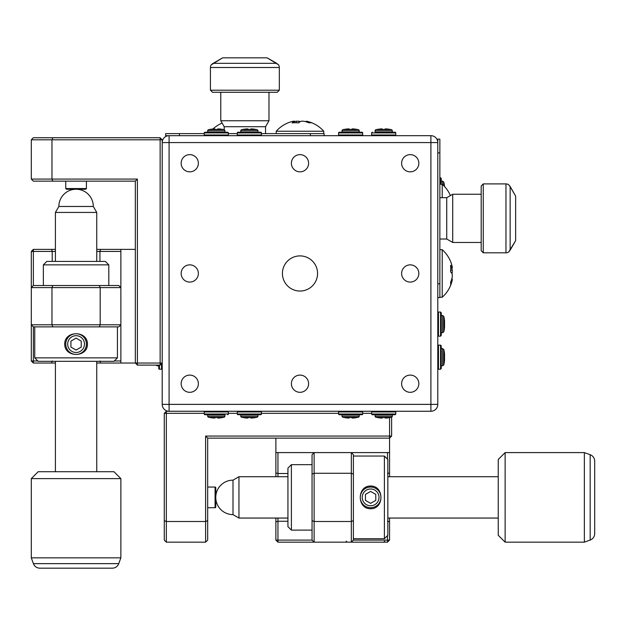 <?xml version="1.0" encoding="UTF-8"?>
<svg xmlns="http://www.w3.org/2000/svg" width="626" height="626" viewBox="0 0 626 626"><rect width="100%" height="100%" fill="white"/><g stroke="black" fill="none" stroke-linecap="round" stroke-linejoin="round"><path stroke-width="0.94" d="M317.562 273.468A17.567 17.567 0 0 0 299.995 255.901A17.567 17.567 0 0 0 282.428 273.468A17.567 17.567 0 0 0 299.995 291.043A17.567 17.567 0 0 0 317.562 273.468M418.841 383.707A8.615 8.615 0 0 0 410.233 375.091A8.615 8.615 0 0 0 401.618 383.707A8.615 8.615 0 0 0 410.233 392.314A8.615 8.615 0 0 0 418.841 383.707M308.61 383.707A8.615 8.615 0 0 0 299.995 375.091A8.615 8.615 0 0 0 291.387 383.707A8.615 8.615 0 0 0 299.995 392.314A8.615 8.615 0 0 0 308.61 383.707M198.372 383.707A8.615 8.615 0 0 0 189.764 375.091A8.615 8.615 0 0 0 181.149 383.707A8.615 8.615 0 0 0 189.764 392.314A8.615 8.615 0 0 0 198.372 383.707M198.372 273.468A8.615 8.615 0 0 0 189.764 264.861A8.615 8.615 0 0 0 181.149 273.468A8.615 8.615 0 0 0 189.764 282.083A8.615 8.615 0 0 0 198.372 273.468M198.372 163.237A8.615 8.615 0 0 0 189.764 154.622A8.615 8.615 0 0 0 181.149 163.237A8.615 8.615 0 0 0 189.764 171.845A8.615 8.615 0 0 0 198.372 163.237M308.61 163.237A8.615 8.615 0 0 0 299.995 154.622A8.615 8.615 0 0 0 291.387 163.237A8.615 8.615 0 0 0 299.995 171.845A8.615 8.615 0 0 0 308.61 163.237M418.841 163.237A8.615 8.615 0 0 0 410.233 154.622A8.615 8.615 0 0 0 401.618 163.237A8.615 8.615 0 0 0 410.233 171.845A8.615 8.615 0 0 0 418.841 163.237M418.841 273.468A8.615 8.615 0 0 0 410.233 264.861A8.615 8.615 0 0 0 401.618 273.468A8.615 8.615 0 0 0 410.233 282.083A8.615 8.615 0 0 0 418.841 273.468M85.731 189.248L66.434 189.248L65.746 188.559L86.419 188.559L85.731 189.248M209.694 417.519L209.702 417.487A34.422 34.422 0 0 0 213.482 418.012L214.906 418.012L214.906 417.487A33.452 30.353 0 0 0 216.283 417.519A33.452 30.353 0 0 0 217.684 417.487L217.668 418.012L219.092 418.012A34.422 34.422 0 0 0 222.872 417.487L222.879 417.519A34.446 34.446 0 0 0 223.936 417.292L208.638 417.292A34.446 34.446 0 0 0 209.694 417.519M223.936 417.292A1.236 1.236 0 0 0 224.898 416.087L224.898 414.709L207.675 414.709L207.675 416.087A1.236 1.236 0 0 0 208.638 417.292M204.232 411.955L204.232 414.021L228.341 414.021L228.341 411.955L204.232 411.955A0.689 0.689 0 0 1 204.921 411.266M224.898 414.709L204.921 414.709A0.689 0.689 0 0 1 204.232 414.021M227.653 414.709A0.689 0.689 0 0 0 228.341 414.021M227.653 411.266A0.689 0.689 0 0 1 228.341 411.955M377.11 417.519L377.126 417.487A34.422 34.422 0 0 0 380.905 418.012L382.329 418.012L382.329 417.487A33.452 30.353 0 0 0 383.707 417.519A33.452 30.353 0 0 0 385.1 417.487L385.084 418.012L386.508 418.012A34.422 34.422 0 0 0 390.288 417.487L390.303 417.519A34.446 34.446 0 0 0 391.352 417.292L376.054 417.292A34.446 34.446 0 0 0 377.11 417.519M391.352 417.292A1.236 1.236 0 0 0 392.314 416.087L392.314 414.709L375.091 414.709L375.091 416.087A1.236 1.236 0 0 0 376.054 417.292M371.648 411.955L371.648 414.021L395.765 414.021L395.765 411.955L371.648 411.955A0.689 0.689 0 0 1 372.337 411.266M395.765 414.021A0.689 0.689 0 0 1 395.076 414.709L372.337 414.709A0.689 0.689 0 0 1 371.648 414.021M395.076 411.266A0.689 0.689 0 0 1 395.765 411.955M390.303 129.425L390.288 129.449A34.422 34.422 0 0 0 386.508 128.933L385.084 128.933L385.084 129.449A33.452 30.353 180 0 0 383.707 129.425A33.452 30.353 180 0 0 382.306 129.449L382.322 128.933L380.905 128.933A34.422 34.422 0 0 0 377.126 129.449L377.11 129.425A34.446 34.446 0 0 0 376.054 129.645L391.352 129.645A34.446 34.446 0 0 0 390.303 129.425M376.054 129.645A1.236 1.236 0 0 0 375.091 130.857L375.091 132.235L395.076 132.235L392.314 132.235L392.314 130.857A1.236 1.236 0 0 0 391.352 129.645M395.765 134.989L395.765 132.923L371.648 132.923L371.648 134.989L395.765 134.989A0.689 0.689 0 0 1 395.076 135.678M372.337 132.235A0.689 0.689 0 0 0 371.648 132.923M395.076 132.235A0.689 0.689 0 0 1 395.765 132.923M372.337 135.678A0.689 0.689 0 0 1 371.648 134.989M483.256 183.903L483.256 252.802L505.964 252.802L505.964 183.903L483.256 183.903L481.191 185.969L481.191 250.736L483.256 252.802M439.859 239.022L446.745 239.022L446.745 197.683L452.715 194.24L452.715 242.465L481.191 242.465M452.715 194.24L481.191 194.24M508.75 184.787L508.75 184.787A4.82 4.82 0 0 0 505.964 183.903M509.486 251.096L508.75 251.918A4.82 4.82 0 0 1 505.964 252.802M508.75 251.918L515.644 240.603L510.143 250.204L510.143 186.501L508.75 184.967M446.745 239.022L452.715 242.465M227.653 135.678A0.689 0.689 0 0 0 228.341 134.989L228.341 132.923L204.232 132.923A0.689 0.689 0 0 1 204.921 132.235L227.653 132.235A0.689 0.689 0 0 1 228.341 132.923M204.921 135.678A0.689 0.689 0 0 1 204.232 134.989L204.232 132.923M208.638 129.645A1.236 1.236 0 0 0 207.675 130.857L207.675 132.235L224.898 132.235L224.898 130.857A1.236 1.236 0 0 0 223.936 129.645A34.446 34.446 0 0 0 222.879 129.425L222.872 129.449A34.422 34.422 0 0 0 219.092 128.933L217.668 128.933L217.668 129.449A33.452 30.353 180 0 0 216.283 129.425A33.452 30.353 180 0 0 214.89 129.449L214.906 128.933L213.482 128.933A34.422 34.422 0 0 0 209.702 129.449L209.694 129.425A34.446 34.446 0 0 0 208.638 129.645L223.936 129.645M227.653 132.235L224.898 132.235M207.675 132.235L204.921 132.235M510.143 186.501L515.644 196.102L509.533 185.664M515.644 240.603L515.644 196.102M204.921 414.709L207.675 414.709M52.827 137.743L51.966 139.809L31.3 139.809L33.366 137.743L160.139 137.743L162.204 139.809L162.204 142.571L169.09 142.571L169.09 411.266L430.899 411.266A6.886 6.886 0 0 0 437.785 404.373L437.785 139.121L439.859 139.121L439.859 152.9L437.785 152.9M160.139 137.743L160.139 139.809L162.204 139.809M137.399 179.083L137.399 363.033L160.139 363.033L160.139 139.809L51.966 139.809L51.966 179.083L52.827 181.149L33.366 181.149L31.3 179.083L137.399 179.083L135.333 181.149L52.827 181.149M160.139 365.107L160.139 363.033L162.204 363.033L160.139 365.107L137.399 365.107L137.399 363.033L135.333 363.033L137.399 365.107M114.323 360.967L120.865 360.967L120.865 363.033L135.333 363.033L135.333 181.149M31.3 179.083L31.3 139.809M204.232 413.332L166.336 413.332L166.336 411.266L169.09 411.266A6.886 6.886 0 0 1 162.204 404.373L162.204 142.571A6.886 6.886 0 0 1 169.09 135.678L430.899 135.678A6.886 6.886 0 0 1 437.785 142.571A6.886 6.886 0 0 0 430.899 135.678L430.899 142.571L437.785 142.571M237.99 411.266A0.689 0.689 0 0 0 237.301 411.955L237.301 414.021L261.418 414.021A0.689 0.689 0 0 1 260.721 414.709L237.99 414.709A0.689 0.689 0 0 1 237.301 414.021M260.721 411.266A0.689 0.689 0 0 1 261.418 411.955L261.418 414.021M257.004 417.292A1.236 1.236 0 0 0 257.967 416.087L257.967 414.709L240.744 414.709L240.744 416.087A1.236 1.236 0 0 0 241.706 417.292A34.446 34.446 0 0 0 242.763 417.519L242.771 417.487A34.422 34.422 0 0 0 246.55 418.012L247.982 418.012L247.982 417.487A33.452 30.353 0 0 0 249.359 417.519A33.452 30.353 0 0 0 250.752 417.487L250.736 418.012L252.161 418.012A34.422 34.422 0 0 0 255.94 417.487L255.948 417.519A34.446 34.446 0 0 0 257.004 417.292L241.706 417.292M339.269 411.266A0.689 0.689 0 0 0 338.58 411.955L338.58 414.021L362.689 414.021A0.689 0.689 0 0 1 362 414.709L339.269 414.709A0.689 0.689 0 0 1 338.58 414.021M362 411.266A0.689 0.689 0 0 1 362.689 411.955L362.689 414.021M358.283 417.292A1.236 1.236 0 0 0 359.246 416.087L359.246 414.709L342.023 414.709L342.023 416.087A1.236 1.236 0 0 0 342.985 417.292A34.446 34.446 0 0 0 344.042 417.519L344.05 417.487A34.422 34.422 0 0 0 347.829 418.012L349.253 418.012L349.253 417.487A33.452 30.353 0 0 0 350.638 417.519A33.452 30.353 0 0 0 352.031 417.487L352.015 418.012L353.44 418.012A34.422 34.422 0 0 0 357.219 417.487L357.227 417.519A34.446 34.446 0 0 0 358.283 417.292L342.985 417.292M55.417 363.033L33.366 363.033L31.3 360.967L31.3 251.425L33.366 249.359L55.417 249.359M87.452 344.097C87.679 357.861 64.494 357.869 64.713 344.089C64.486 330.301 87.679 330.317 87.452 344.097M46.801 261.418L105.364 261.418L108.807 264.861L43.358 264.861L46.801 261.418M117.422 357.869L113.979 361.312L38.186 361.312L34.743 357.869L117.422 357.869L117.422 326.866M34.743 357.869L34.743 326.866M108.807 285.526L108.807 264.861M43.358 285.526L43.358 264.861M96.748 249.359L135.333 249.359M120.865 363.033L96.748 363.033M120.865 360.967L120.865 251.425L99.949 251.425L99.949 261.418M100.536 249.359L99.949 251.425L96.748 251.425M100.536 363.033L99.949 360.967M52.216 261.418L52.216 251.425L33.366 251.425L33.366 285.526L118.799 285.526L120.865 287.592L51.966 287.592L51.966 324.8L100.199 324.8L100.199 287.592L99.338 285.526M99.338 326.866L100.199 324.8L120.865 324.8L118.799 326.866L33.366 326.866L33.366 360.967L37.842 360.967M120.865 249.359L120.865 251.425M52.827 285.526L51.966 287.592L31.3 287.592L33.366 285.526M33.366 326.866L31.3 324.8L51.966 324.8L52.827 326.866M55.417 251.425L52.216 251.425L51.629 249.359M51.629 363.033L52.216 360.967M33.366 363.033L33.366 360.967L31.3 360.967M31.3 344.48L31.3 333.368M31.3 251.425L33.366 251.425L33.366 249.359M31.3 279.024L31.3 267.912M76.082 354.426A10.337 10.337 0 0 0 86.419 344.089A10.337 10.337 0 0 0 76.082 333.752A10.337 10.337 0 0 0 65.746 344.089A10.337 10.337 0 0 0 76.082 354.426M76.082 352.493A8.404 8.404 0 0 0 84.487 344.089A8.404 8.404 0 0 0 76.082 335.685A8.404 8.404 0 0 0 67.678 344.089A8.404 8.404 0 0 0 76.082 352.493M81.247 347.07L81.247 341.107L76.082 338.126L70.918 341.107L70.918 347.07L76.082 350.059L81.247 347.07M38.186 471.722L113.979 471.722L120.865 478.608L31.3 478.608L38.186 471.722M33.413 563.643L118.752 563.643A6.886 6.886 0 0 1 112.281 568.173L39.884 568.173A6.886 6.886 0 0 1 33.413 563.643L31.3 557.844L31.3 478.608M118.752 563.643L120.865 557.844L31.3 557.844M120.865 557.844L120.865 478.608M96.748 471.722L96.748 361.312M96.748 261.418L96.748 212.433L55.417 212.433L55.417 261.418M55.417 471.722L55.417 361.312M93.305 206.47A17.223 17.223 0 0 0 76.082 189.248A17.223 17.223 0 0 0 58.86 206.47L93.305 206.47L96.748 212.433M58.86 206.47L55.417 212.433M265.549 133.612L265.549 126.718L224.21 126.718L220.767 120.755L268.992 120.755L268.992 92.272M224.21 129.746L224.21 126.718L265.549 126.718L268.992 120.755M279.329 90.207L277.263 92.272L212.496 92.272L210.43 90.207L279.329 90.207L279.329 67.498L210.43 67.498A4.82 4.82 0 0 1 211.314 64.713L211.314 64.713M277.623 63.977L278.445 64.713A4.82 4.82 0 0 1 279.329 67.498M278.445 64.713L267.13 57.827L222.629 57.827L211.494 64.713M220.767 120.755L220.767 92.272M210.43 90.207L210.43 67.498M212.183 63.938L222.629 57.827M267.13 57.827L276.731 63.32L213.028 63.32M260.721 135.678A0.689 0.689 0 0 0 261.418 134.989L261.418 132.923L237.301 132.923A0.689 0.689 0 0 1 237.99 132.235L260.721 132.235A0.689 0.689 0 0 1 261.418 132.923M237.99 135.678A0.689 0.689 0 0 1 237.301 134.989L237.301 132.923M241.706 129.645A1.236 1.236 0 0 0 240.744 130.857L240.744 132.235L257.967 132.235L257.967 130.857A1.236 1.236 0 0 0 257.004 129.645A34.446 34.446 0 0 0 255.948 129.425L255.94 129.449A34.422 34.422 0 0 0 252.161 128.933L250.736 128.933L250.736 129.449A33.452 30.353 180 0 0 249.359 129.425A33.452 30.353 180 0 0 247.959 129.449L247.974 128.933L246.55 128.933A34.422 34.422 0 0 0 242.771 129.449L242.763 129.425A34.446 34.446 0 0 0 241.706 129.645L257.004 129.645M260.721 132.235L257.967 132.235M240.744 132.235L237.99 132.235M362 135.678A0.689 0.689 0 0 0 362.689 134.989L362.689 132.923L338.58 132.923A0.689 0.689 0 0 1 339.269 132.235L362 132.235A0.689 0.689 0 0 1 362.689 132.923M339.269 135.678A0.689 0.689 0 0 1 338.58 134.989L338.58 132.923M362 132.235L359.246 132.235L359.246 130.857A1.236 1.236 0 0 0 358.283 129.645A34.446 34.446 0 0 0 357.227 129.425L357.219 129.449A34.422 34.422 0 0 0 353.44 128.933L352.015 128.933L352.015 129.449A33.452 30.353 180 0 0 350.638 129.425A33.452 30.353 180 0 0 349.238 129.449L349.253 128.933L347.829 128.933A34.422 34.422 0 0 0 344.05 129.449L344.042 129.425A34.446 34.446 0 0 0 342.985 129.645L358.283 129.645M339.269 132.235L342.023 132.235L342.023 130.857A1.236 1.236 0 0 1 342.985 129.645M162.204 368.55A0.689 0.689 0 0 1 161.516 369.238L159.45 369.238A0.689 0.689 0 0 1 158.761 368.55L158.761 365.107L158.761 365.795L157.384 365.795A1.236 1.236 0 0 1 156.273 365.107M158.761 365.795L158.761 368.55M439.859 249.704L442.214 249.704L442.214 297.24A31.691 31.691 0 0 0 451.847 281.747A31.496 28.452 0 0 0 452.262 279.971L452.262 279.04L451.761 279.016M451.847 281.747A31.496 28.452 0 0 1 450.548 285.425A31.574 12.113 -151.1 0 0 450.728 283.985A31.574 12.113 -151.1 0 0 450.548 282.389A31.496 28.452 180 0 0 452.262 276.927L452.262 274.313A31.496 13.498 -0 0 0 450.548 271.723A31.574 25.525 -49.3 0 0 450.548 265.314A31.496 13.498 180 0 1 452.262 267.905L452.262 266.973A31.496 28.452 180 0 0 451.847 265.197A31.691 31.691 0 0 0 442.214 249.704M451.847 273.468A31.496 13.498 180 0 0 452.262 272.623L452.262 270.017A31.496 28.452 0 0 0 451.761 267.92M450.681 270.135L452.262 270.017M452.262 279.971L451.487 279.908M452.262 272.623L451.268 272.592M450.728 267.959L452.262 267.905M439.859 184.247L442.214 184.247L442.214 197.683M439.859 283.805L439.859 297.585L437.785 297.585L437.785 283.805L439.859 283.805L439.859 152.9M444.523 186.501A34.422 31.809 180 0 0 444.491 186.157A34.446 34.446 0 0 0 443.818 182.111L443.818 185.766M444.39 186.352A34.367 31.754 -4.2 0 0 444.014 184.208A33.452 11.589 -26.6 0 0 444.037 183.668A33.452 11.589 -26.6 0 0 444.014 183.152A34.422 31.809 180 0 1 444.491 186.157M442.613 184.6L442.613 181.149L441.236 181.149L441.236 184.247L441.236 178.394L440.547 177.706L440.547 184.247M441.236 361.523L441.236 368.55L440.547 369.238L440.547 345.122L441.236 345.81L441.236 361.523M444.538 354.832L444.538 354.066A34.422 31.809 180 0 0 444.491 353.573A34.446 34.446 0 0 0 443.818 349.535L443.818 364.825A34.446 34.446 0 0 0 444.483 360.803A34.367 31.754 -4.2 0 0 444.538 360.294L444.538 359.527L444.037 359.512M444.538 359.527A34.422 13.146 -0 0 1 444.014 360.967A33.452 28.053 -129.5 0 0 444.014 358.401A34.367 13.115 -178.3 0 0 444.538 356.969L444.538 355.122A34.367 31.754 -4.2 0 0 444.014 351.632A33.452 11.589 -26.6 0 0 444.037 351.084A33.452 11.589 -26.6 0 0 444.014 350.568A34.422 31.809 180 0 1 444.491 353.573M444.507 359.52A34.422 31.809 180 0 0 444.538 359.246L444.538 357.383A34.422 13.146 -0 0 0 444.491 357.18M444.538 359.246L444.037 359.207M441.236 345.81L441.236 360.466M391.626 417.198L391.626 436.064L389.56 436.064L389.56 438.13L207.675 438.13L207.675 520.644L205.61 521.497L205.61 542.163L166.336 542.163L164.27 540.097L164.27 413.332L166.336 413.332L166.336 521.497L205.61 521.497L205.61 436.064L389.56 436.064L389.56 417.62M207.675 520.644L207.675 540.097L205.61 542.163M371.648 413.332L362.689 413.332M338.58 413.332L261.418 413.332M237.301 413.332L228.341 413.332M164.27 520.644L166.336 521.497L166.336 542.163M205.61 436.064L207.675 438.13M387.494 459.148L387.494 452.598L389.56 452.598L389.56 438.13L391.626 436.064M164.27 413.332L166.336 411.266M215.767 487.74L215.767 507.029A0.689 0.689 0 0 1 215.078 507.717L215.078 487.051A0.689 0.689 0 0 1 215.767 487.74M207.675 507.717L215.078 507.717M207.675 487.051L215.078 487.051M276.23 133.612L276.23 131.249L323.767 131.249A31.691 31.691 0 0 0 308.861 121.788A31.496 28.859 -90 0 0 306.466 121.209L305.441 121.624M308.861 121.788A31.496 28.859 -90 0 1 312.006 122.915A31.574 11.307 118.5 0 0 310.668 122.735A31.574 11.307 118.5 0 0 309.166 122.915A31.496 28.859 90 0 0 303.626 121.209L301.043 121.209A31.496 12.598 -90 0 0 298.625 122.915A31.574 25.893 -141.3 0 0 292.123 122.915A31.496 12.598 90 0 1 294.541 121.209L293.531 121.209A31.496 28.859 90 0 0 291.129 121.788A31.691 31.691 0 0 0 276.23 131.249M299.995 121.788A31.496 12.598 90 0 0 298.946 121.209L296.364 121.209A31.496 28.859 -90 0 0 294.556 121.624M296.489 122.759L296.364 121.209M306.466 121.209L306.411 121.906M298.946 121.209L298.899 122.657M294.588 122.743L294.541 121.209M162.204 404.373L430.899 404.373L430.899 142.571L169.09 142.571L169.09 135.678L165.647 135.678L165.647 133.612L179.427 133.612L179.427 135.678M310.332 135.678L310.332 133.612L261.418 133.612M237.301 133.612L228.341 133.612M204.232 133.612L179.427 133.612M310.332 133.612L324.111 133.612L324.111 135.678L324.111 133.612M275.878 476.715L275.878 438.13M389.56 452.598L389.56 476.715M387.494 452.598L277.952 452.598L277.952 473.514L287.937 473.514M275.878 472.927L277.952 473.514L277.952 476.715M389.56 472.927L387.494 473.514M389.56 518.054L389.56 540.097L387.494 542.163L277.952 542.163L275.878 540.097L275.878 518.054M287.937 521.247L277.952 521.247L277.952 540.097L312.053 540.097L312.053 454.672L314.119 452.598L314.119 521.497L351.327 521.497L351.327 473.272L314.119 473.272L312.053 474.125M353.393 474.125L351.327 473.272L351.327 452.598L353.393 454.672L353.393 540.097L387.494 540.097L387.494 535.621M275.878 452.598L277.952 452.598M312.053 520.644L314.119 521.497L314.119 542.163L312.053 540.097M353.393 540.097L351.327 542.163L351.327 521.497L353.393 520.644M277.952 518.054L277.952 521.247L275.878 521.841M389.56 521.841L387.494 521.247M389.56 540.097L387.494 540.097L387.494 542.163M277.952 542.163L277.952 540.097L275.878 540.097M305.551 542.163L294.439 542.163M370.999 542.163L359.895 542.163M370.623 486.011C384.387 485.792 384.387 508.977 370.615 508.75C356.828 508.977 356.843 485.784 370.623 486.011M287.937 526.662L287.937 468.099L291.387 464.656L291.387 530.112L287.937 526.662M384.395 456.049L387.838 459.492L387.838 535.277L384.395 538.72L384.395 456.049L353.393 456.049M384.395 538.72L353.393 538.72M312.053 464.656L291.387 464.656M312.053 530.112L291.387 530.112M498.241 535.277L498.241 459.492L505.135 452.598L505.135 542.163L498.241 535.277M590.169 540.058L590.169 454.711A6.886 6.886 0 0 1 594.7 461.19L594.7 533.579A6.886 6.886 0 0 1 590.169 540.058L584.363 542.163L505.135 542.163M590.169 454.711L584.363 452.598L584.363 542.163M584.363 452.598L505.135 452.598M498.241 476.715L387.838 476.715M287.937 476.715L238.96 476.715L238.96 518.054L287.937 518.054M498.241 518.054L387.838 518.054M232.997 480.158A17.223 17.223 0 0 0 215.767 497.38A17.223 17.223 0 0 0 232.997 514.611L232.997 480.158L238.96 476.715M232.997 514.611L238.96 518.054M594.7 474.164L594.7 470.048M370.615 507.717A10.337 10.337 0 0 0 380.952 497.38A10.337 10.337 0 0 0 370.615 487.051A10.337 10.337 0 0 0 360.279 497.38A10.337 10.337 0 0 0 370.615 507.717M370.615 505.785A8.404 8.404 0 0 0 379.02 497.38A8.404 8.404 0 0 0 370.615 488.984A8.404 8.404 0 0 0 362.211 497.38A8.404 8.404 0 0 0 370.615 505.785M375.78 500.37L375.78 494.399L370.615 491.418L365.451 494.399L365.451 500.37L370.615 503.351L375.78 500.37M441.236 328.447L441.236 335.481L440.547 336.17L440.547 312.053L441.236 312.742L441.236 328.447M444.538 321.764L444.538 320.989A34.422 31.809 180 0 0 444.491 320.504A34.446 34.446 0 0 0 443.818 316.459L443.818 331.757A34.446 34.446 0 0 0 444.483 327.734A34.367 31.754 -4.2 0 0 444.538 327.226L444.538 326.451L444.037 326.436M444.538 326.451A34.422 13.146 0 0 1 444.014 327.899A33.452 28.053 -129.5 0 0 444.014 325.332A34.367 13.115 -178.3 0 0 444.538 323.9L444.538 322.046A34.367 31.754 -4.2 0 0 444.014 318.556A33.452 11.589 -26.6 0 0 444.037 318.016A33.452 11.589 -26.6 0 0 444.014 317.499A34.422 31.809 180 0 1 444.491 320.504M444.507 326.451A34.422 31.809 180 0 0 444.538 326.177L444.538 324.315A34.422 13.146 0 0 0 444.491 324.104M444.538 326.177L444.037 326.138M441.236 332.719L442.613 332.719L442.613 315.496L441.236 315.496L441.236 312.742M224.898 416.087L207.675 416.087M392.314 416.087L375.091 416.087M375.091 130.857L392.314 130.857M204.232 134.989L228.341 134.989M207.675 130.857L224.898 130.857M430.899 411.266L430.899 404.373L437.785 404.373M261.418 411.955L237.301 411.955M257.967 416.087L240.744 416.087M362.689 411.955L338.58 411.955M359.246 416.087L342.023 416.087M237.301 134.989L261.418 134.989M240.744 130.857L257.967 130.857M338.58 134.989L362.689 134.989M342.023 130.857L359.246 130.857M161.516 369.238L161.516 363.722M159.45 365.107L159.45 369.238M157.384 365.795L157.384 365.107M440.547 345.122L438.474 345.122L438.474 369.238L437.785 368.55M441.236 348.565L442.613 348.565L442.613 365.795L443.818 364.825M440.547 312.053L438.474 312.053L438.474 336.17L437.785 335.481M86.419 181.149L86.419 188.559M439.859 197.683L446.745 197.683M65.746 181.149L65.746 188.559M439.859 297.24L442.214 297.24M450.399 195.578A31.691 31.691 0 0 0 442.214 184.247M442.613 181.149L443.818 182.111M439.859 177.706L440.547 177.706M438.474 369.238L440.547 369.238M441.236 365.795L442.613 365.795M442.613 348.565L443.818 349.535M438.474 345.122L437.785 345.81M323.767 133.612L323.767 131.249M222.097 123.064A31.691 31.691 0 0 0 212.996 128.972M384.74 541.13L383.707 542.163M346.155 541.13L347.187 542.163M438.474 336.17L440.547 336.17M442.613 332.719L443.818 331.757M442.613 315.496L443.818 316.459M438.474 312.053L437.785 312.742"/></g></svg>
